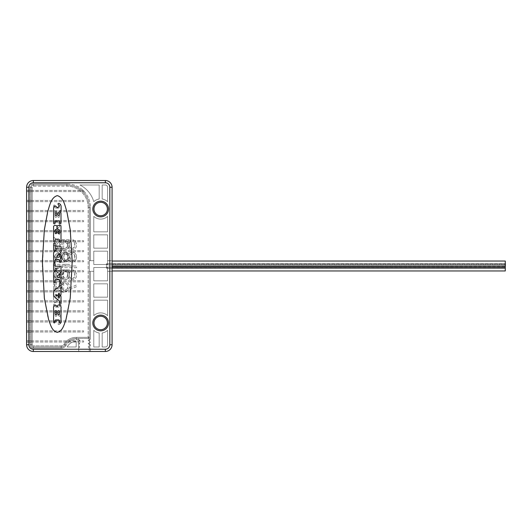 <?xml version="1.0" encoding="UTF-8"?>
<svg xmlns="http://www.w3.org/2000/svg" width="532" height="532" viewBox="0 0 532 532"><rect width="100%" height="100%" fill="white"/><g stroke="black" fill="none" stroke-linecap="round" stroke-linejoin="round"><path stroke-width="0.4" stroke-dasharray="2.66 2" d="M105.349 180.521L33.33 180.521A6.73 6.73 0 0 0 26.6 187.251L26.6 344.749A6.73 6.73 0 0 0 33.33 351.479L89.283 351.479L89.283 347.556L90.407 348.114L89.283 347.556L89.283 351.479L89.283 347.556L88.166 346.99L89.283 346.432L89.283 344.191L90.407 344.749L89.283 344.191L89.283 346.432L88.166 346.99L90.407 348.114L89.283 347.556L89.283 351.479L105.349 351.479A6.73 6.73 0 0 0 112.079 344.749L112.079 271.3L107.59 271.3L107.59 267.503L93.772 267.503L93.772 280.829L107.59 280.829L107.59 267.503L93.772 267.503L93.772 280.829L107.59 280.829L107.59 267.503L93.772 267.503L107.59 267.503L107.59 280.829L107.59 271.3L112.079 271.3L112.079 260.7L112.079 271.3L107.59 271.3L112.079 271.3L112.079 344.749A6.73 6.73 0 0 1 105.349 351.479L33.33 351.479A6.73 6.73 0 0 1 26.6 344.749L26.6 187.251A6.73 6.73 0 0 1 33.33 180.521L105.349 180.521A6.73 6.73 0 0 1 112.079 187.251A6.73 6.73 0 0 0 105.349 180.521L33.33 180.521A6.73 6.73 0 0 0 26.6 187.251L26.6 344.749A6.73 6.73 0 0 0 33.33 351.479L78.696 351.479L78.696 347.556L78.696 351.479L105.349 351.479A6.73 6.73 0 0 0 112.079 344.749L112.079 187.251A6.73 6.73 0 0 0 105.349 180.521L105.349 182.762A4.489 4.489 0 0 1 109.838 187.251L109.838 344.749A4.489 4.489 0 0 1 105.349 349.238L33.33 349.238A4.489 4.489 0 0 1 28.841 344.749L28.841 187.251A4.489 4.489 0 0 1 33.33 182.762L105.349 182.762M26.6 340.766L26.6 342.136L26.6 340.766L31.089 340.766L31.089 342.136L31.089 340.766L31.089 342.136L31.089 340.766L26.6 340.766L26.6 342.136L31.089 342.136L26.6 342.136L26.6 340.766M26.6 330.738L26.6 332.108L26.6 330.738L31.089 330.738L31.089 332.108L31.089 330.738L31.089 332.108L31.089 330.738L26.6 330.738L26.6 332.108L31.089 332.108L26.6 332.108L26.6 330.738M26.6 320.71L26.6 322.079L26.6 320.71L31.089 320.71L31.089 322.079L31.089 320.71L31.089 322.079L31.089 320.71L26.6 320.71L26.6 322.079L31.089 322.079L26.6 322.079L26.6 320.71M26.6 310.681L26.6 312.045L26.6 310.681L31.089 310.681L31.089 312.045L31.089 310.681L31.089 312.045L31.089 310.681L26.6 310.681L26.6 312.045L31.089 312.045L26.6 312.045L26.6 310.681M26.6 300.653L26.6 302.016L26.6 300.653L31.089 300.653L31.089 302.016L31.089 300.653L31.089 302.016L31.089 300.653L26.6 300.653L26.6 302.016L31.089 302.016L26.6 302.016L26.6 300.653M26.6 290.625L26.6 291.988L26.6 290.625L31.089 290.625L31.089 291.988L31.089 290.625L31.089 291.988L31.089 290.625L26.6 290.625L26.6 291.988L31.089 291.988L26.6 291.988L26.6 290.625M26.6 280.597L26.6 281.96L26.6 280.597L31.089 280.597L31.089 281.96L31.089 280.597L31.089 281.96L31.089 280.597L26.6 280.597L26.6 281.96L31.089 281.96L26.6 281.96L26.6 280.597M26.6 270.562L26.6 271.932L26.6 270.562L31.089 270.562L31.089 271.932L31.089 270.562L31.089 271.932L31.089 270.562L26.6 270.562L26.6 271.932L31.089 271.932L26.6 271.932L26.6 270.562M26.6 260.534L26.6 261.904L26.6 260.534L31.089 260.534L31.089 261.904L31.089 260.534L31.089 261.904L31.089 260.534L26.6 260.534L26.6 261.904L31.089 261.904L26.6 261.904L26.6 260.534M26.6 250.506L26.6 251.875L26.6 250.506L31.089 250.506L31.089 251.875L31.089 250.506L31.089 251.875L31.089 250.506L26.6 250.506L26.6 251.875L31.089 251.875L26.6 251.875L26.6 250.506M26.6 240.477L26.6 241.847L26.6 240.477L31.089 240.477L31.089 241.847L31.089 240.477L31.089 241.847L31.089 240.477L26.6 240.477L26.6 241.847L31.089 241.847L26.6 241.847L26.6 240.477M26.6 230.449L26.6 231.819L26.6 230.449L31.089 230.449L31.089 231.819L31.089 230.449L31.089 231.819L31.089 230.449L26.6 230.449L26.6 231.819L31.089 231.819L26.6 231.819L26.6 230.449M26.6 220.421L26.6 221.791L26.6 220.421L31.089 220.421L31.089 221.791L31.089 220.421L31.089 221.791L31.089 220.421L26.6 220.421L26.6 221.791L31.089 221.791L26.6 221.791L26.6 220.421M26.6 210.393L26.6 211.763L26.6 210.393L31.089 210.393L31.089 211.763L31.089 210.393L31.089 211.763L31.089 210.393L26.6 210.393L26.6 211.763L31.089 211.763L26.6 211.763L26.6 210.393M26.6 200.365L26.6 201.734L26.6 200.365L31.089 200.365L31.089 201.734L31.089 200.365L31.089 201.734L31.089 200.365L26.6 200.365L26.6 201.734L31.089 201.734L26.6 201.734L26.6 200.365M26.6 190.336L26.6 191.706L26.6 190.336L31.089 190.336L31.089 191.706L31.089 190.336L31.089 191.706L31.089 190.336L26.6 190.336L26.6 191.706L31.089 191.706L26.6 191.706L26.6 190.336M33.33 185.01L33.33 183.886L66.852 183.886L66.852 185.01L66.852 183.886A23.554 23.554 0 0 1 90.407 207.44L89.283 207.44L89.283 337.348L88.166 337.348L88.166 207.44L89.283 207.44A22.437 22.437 0 0 0 66.852 185.01A22.437 22.437 0 0 1 89.283 207.44A22.437 22.437 0 0 0 66.852 185.01L66.852 186.127A21.313 21.313 0 0 1 88.166 207.44L89.283 207.44A22.437 22.437 0 0 0 66.852 185.01A22.437 22.437 0 0 1 89.283 207.44L90.407 207.44L90.407 260.7L89.283 260.7L89.283 207.44L89.283 260.7L93.772 260.7L89.283 260.7L89.283 262.735L89.283 260.7L93.772 260.7L93.772 251.171L107.59 251.171L93.772 251.171L93.772 264.497L93.772 260.7L93.772 264.497L107.59 264.497L107.59 251.171L107.59 260.7L112.079 260.7L107.59 260.7L107.59 264.497L107.59 251.171L93.772 251.171L93.772 264.497L107.59 264.497L107.59 260.7L112.079 260.7L112.079 187.251L112.079 260.7L107.59 260.7L107.59 251.171L93.772 251.171L93.772 260.7L90.407 260.7L90.407 207.44A23.554 23.554 0 0 0 66.852 183.886L33.33 183.886A3.365 3.365 0 0 0 29.965 187.251L29.965 344.749A3.365 3.365 0 0 0 33.33 348.114L61.18 348.114A5.606 5.606 0 0 0 65.995 345.381A11.89 11.89 0 0 1 76.202 339.589L76.202 338.465A13.014 13.014 0 0 0 65.03 344.809A4.489 4.489 0 0 1 61.18 346.99L33.33 346.99A2.241 2.241 0 0 1 31.089 344.749L31.089 187.251A2.241 2.241 0 0 1 33.33 185.01A2.241 2.241 0 0 0 31.089 187.251A2.241 2.241 0 0 1 33.33 185.01L66.852 185.01A22.437 22.437 0 0 1 89.283 207.44L89.283 271.3L93.772 271.3L89.283 271.3L89.283 269.265L89.283 339.702L89.283 271.3L93.772 271.3L93.772 267.503L93.772 280.829L107.59 280.829L93.772 280.829L93.772 271.3L89.283 271.3L89.283 339.702L88.166 340.261L90.407 341.384L89.283 340.826L89.283 343.067L89.283 340.826L88.166 340.261L90.407 339.143L88.166 340.261L90.407 341.384L89.283 340.826L89.283 343.067L88.166 343.632L89.283 344.191L88.166 343.632L90.407 342.508L89.283 343.067L89.283 340.826L88.166 340.261L90.407 339.143L89.283 339.702L89.283 340.826L89.283 337.348L88.166 338.465L76.202 338.465A13.014 13.014 0 0 0 65.03 344.809A4.489 4.489 0 0 1 61.18 346.99A4.489 4.489 0 0 0 65.03 344.809L65.995 345.381A5.606 5.606 0 0 1 61.18 348.114L61.18 346.99L33.33 346.99A2.241 2.241 0 0 1 31.089 344.749A2.241 2.241 0 0 0 33.33 346.99L33.33 348.114A3.365 3.365 0 0 1 29.965 344.749L31.089 344.749L31.089 187.251L29.965 187.251A3.365 3.365 0 0 1 33.33 183.886L33.33 185.01A2.241 2.241 0 0 0 31.089 187.251L29.965 187.251L29.965 344.749L31.089 344.749L31.089 187.251L31.089 344.749A2.241 2.241 0 0 0 33.33 346.99A2.241 2.241 0 0 1 31.089 344.749L32.206 344.749L32.206 187.251L31.089 187.251L32.206 187.251A1.124 1.124 0 0 1 33.33 186.127L66.852 186.127A21.313 21.313 0 0 1 88.166 207.44L88.166 337.348L76.202 337.348A14.131 14.131 0 0 0 64.066 344.231L65.03 344.809A4.489 4.489 0 0 1 61.18 346.99A4.489 4.489 0 0 0 65.03 344.809L65.995 345.381A11.89 11.89 0 0 1 76.202 339.589L76.202 338.465A13.014 13.014 0 0 0 65.03 344.809A4.489 4.489 0 0 1 61.18 346.99L33.33 346.99L33.33 348.114L61.18 348.114L61.18 346.99L33.33 346.99L33.33 345.873L33.33 346.99A2.241 2.241 0 0 1 31.089 344.749L32.206 344.749A1.124 1.124 0 0 0 33.33 345.873L61.18 345.873A3.365 3.365 0 0 0 64.066 344.231L65.03 344.809A13.014 13.014 0 0 1 76.202 338.465A13.014 13.014 0 0 0 65.03 344.809A13.014 13.014 0 0 1 76.202 338.465L88.166 338.465L88.166 337.348L89.283 337.348A1.124 1.124 0 0 1 88.166 338.465L88.166 337.348L76.202 337.348L76.202 338.465L78.696 338.465L78.696 339.702L78.696 338.465L88.166 338.465L76.202 338.465L76.202 337.348A14.131 14.131 0 0 0 64.066 344.231A3.365 3.365 0 0 1 61.18 345.873L33.33 345.873A1.124 1.124 0 0 1 32.206 344.749L32.206 187.251A1.124 1.124 0 0 1 33.33 186.127L66.852 186.127L66.852 185.01L33.33 185.01L66.852 185.01L33.33 185.01L33.33 186.127L33.33 185.01A2.241 2.241 0 0 0 31.089 187.251M78.696 344.191L78.696 346.432L79.82 346.99L78.696 346.432L78.696 344.191L79.82 343.625L78.696 344.191L78.696 346.432L79.82 346.99L78.696 347.556L79.82 346.99L78.696 346.432L78.696 344.191L79.82 343.625L78.696 343.067L78.696 340.826L78.696 343.067L79.82 343.625L78.696 344.191L78.696 343.067L79.82 343.625L78.696 343.067L78.696 340.826L79.82 340.261L78.696 340.826L78.696 344.191M76.182 346.99L76.182 341.431A10.048 10.048 0 0 0 67.212 346.99L76.182 346.99L76.182 341.431A10.048 10.048 0 0 0 67.212 346.99L76.182 346.99L76.182 341.431A10.048 10.048 0 0 0 67.212 346.99L76.182 346.99L76.182 341.431A10.048 10.048 0 0 0 67.212 346.99L76.182 346.99M107.59 248.165L107.59 234.838L93.772 234.838L93.772 248.165L107.59 248.165L107.59 234.838L93.772 234.838L93.772 248.165L107.59 248.165L107.59 234.838L93.772 234.838L93.772 248.165L107.59 248.165L107.59 234.838L93.772 234.838L93.772 248.165L107.59 248.165M107.59 216.371L107.59 231.832L107.59 216.371A10.095 10.095 0 0 1 93.772 216.371A10.095 10.095 0 0 0 107.59 216.371L107.59 231.832L107.59 216.371A10.095 10.095 0 0 1 93.772 216.371L93.772 231.832L107.59 231.832L93.772 231.832L93.772 216.371A10.095 10.095 0 0 0 107.59 216.371M79.953 185.01L99.178 185.01L79.953 185.01A26.926 26.926 0 0 1 93.772 201.655A26.926 26.926 0 0 0 79.953 185.01L99.178 185.01L79.953 185.01A26.926 26.926 0 0 1 93.772 201.655A10.095 10.095 0 0 1 99.178 199.028L99.178 185.01L99.178 199.028A10.095 10.095 0 0 0 93.772 201.655A26.926 26.926 0 0 0 79.953 185.01M107.59 187.251L107.59 201.655A10.095 10.095 0 0 0 102.184 199.028A10.095 10.095 0 0 1 107.59 201.655L107.59 187.251A2.241 2.241 0 0 0 105.349 185.01L102.184 185.01L102.184 199.028A10.095 10.095 0 0 1 107.59 201.655A10.095 10.095 0 0 0 102.184 199.028L102.184 185.01L102.184 199.028L102.184 185.01L105.349 185.01A2.241 2.241 0 0 1 107.59 187.251L107.59 201.655L107.59 187.251A2.241 2.241 0 0 0 105.349 185.01A2.241 2.241 0 0 1 107.59 187.251M100.681 201.163A7.854 7.854 0 0 1 108.535 209.016A7.854 7.854 0 0 1 100.681 216.863A7.854 7.854 0 0 1 92.827 209.016A7.854 7.854 0 0 1 100.681 201.163A7.854 7.854 0 0 0 92.827 209.016A7.854 7.854 0 0 0 100.681 216.863A7.854 7.854 0 0 0 108.535 209.016A7.854 7.854 0 0 0 100.681 201.163A7.854 7.854 0 0 1 108.535 209.016A7.854 7.854 0 0 1 100.681 216.863A7.854 7.854 0 0 1 92.827 209.016A7.854 7.854 0 0 1 100.681 201.163M90.407 345.873L89.283 346.432L90.407 345.873L89.283 346.432L89.283 344.191L90.407 344.749L89.283 344.191L89.283 346.432L88.166 346.99L90.407 345.873L90.407 344.749L90.407 345.873M107.59 283.835L93.772 283.835L93.772 297.162L107.59 297.162L107.59 283.835L93.772 283.835L93.772 297.162L107.59 297.162L107.59 283.835L93.772 283.835L93.772 297.162L107.59 297.162L107.59 283.835L93.772 283.835L93.772 297.162L107.59 297.162L107.59 283.835M107.59 300.168L93.772 300.168L93.772 315.629A10.095 10.095 0 0 1 107.59 315.629A10.095 10.095 0 0 0 93.772 315.629L93.772 300.168L107.59 300.168L107.59 315.629L107.59 300.168L93.772 300.168L107.59 300.168L107.59 315.629A10.095 10.095 0 0 0 93.772 315.629A10.095 10.095 0 0 1 107.59 315.629L107.59 300.168M93.772 346.99L93.772 330.345A10.095 10.095 0 0 0 99.178 332.972A10.095 10.095 0 0 1 93.772 330.345L93.772 346.99L99.178 346.99L99.178 332.972A10.095 10.095 0 0 1 93.772 330.345A10.095 10.095 0 0 0 99.178 332.972L99.178 346.99L99.178 332.972L99.178 346.99L93.772 346.99L93.772 330.345L93.772 346.99L99.178 346.99L93.772 346.99M102.184 346.99L105.349 346.99A2.241 2.241 0 0 0 107.59 344.749A2.241 2.241 0 0 1 105.349 346.99A2.241 2.241 0 0 0 107.59 344.749L107.59 330.345L107.59 344.749A2.241 2.241 0 0 1 105.349 346.99L102.184 346.99L105.349 346.99L102.184 346.99L102.184 332.972A10.095 10.095 0 0 0 107.59 330.345A10.095 10.095 0 0 1 102.184 332.972L102.184 346.99L102.184 332.972A10.095 10.095 0 0 0 107.59 330.345L107.59 344.749L107.59 330.345A10.095 10.095 0 0 1 102.184 332.972L102.184 346.99M100.681 330.838A7.854 7.854 0 0 1 92.827 322.984A7.854 7.854 0 0 1 100.681 315.137A7.854 7.854 0 0 1 108.535 322.984A7.854 7.854 0 0 1 100.681 330.838A7.854 7.854 0 0 0 108.535 322.984A7.854 7.854 0 0 0 100.681 315.137A7.854 7.854 0 0 0 92.827 322.984A7.854 7.854 0 0 0 100.681 330.838A7.854 7.854 0 0 1 92.827 322.984A7.854 7.854 0 0 1 100.681 315.137A7.854 7.854 0 0 1 108.535 322.984A7.854 7.854 0 0 1 100.681 330.838M70.104 241.721L68.881 243.955L69.187 246.742L70.716 248.138L72.252 248.417L74.088 247.58L75.012 245.631L74.706 242.838L72.864 241.442L72.864 239.766L75.318 241.162L76.541 243.955L76.236 247.021L75.318 248.417L72.558 249.814L69.798 249.255L68.575 248.417L67.345 245.631L67.657 242.559L68.575 241.162L63.667 241.162L63.667 249.255L62.138 249.255L62.138 239.766L70.104 239.766L70.104 241.721L69.187 242.838L68.881 245.631L69.798 247.58L71.64 248.417L73.17 248.138L74.706 246.742L74.706 242.838L72.864 241.442L72.864 239.766L74.088 240.324L75.318 241.162L76.541 243.955L76.236 247.021L75.318 248.417L72.558 249.814L69.798 249.255L68.575 248.417L67.345 245.631L67.657 242.559L68.575 241.162L63.667 241.162L63.667 249.255L62.138 249.255L62.138 239.766L70.104 239.766L70.104 241.721M69.187 254.276L70.41 252.607L71.946 252.048L74.394 252.607L75.318 253.445L76.236 254.835L76.541 257.907L76.236 259.303L74.394 261.538L71.946 262.09L70.41 261.538L69.187 259.862L66.733 261.817L64.286 261.259L63.361 260.421L62.444 259.024L62.138 256.51L62.444 255.114L64.286 252.886L66.733 252.328L69.187 254.276L70.41 252.607L72.864 252.048L74.394 252.607L76.236 254.835L76.541 257.907L75.318 260.7L74.394 261.538L71.946 262.09L70.41 261.538L69.187 259.862L66.733 261.817L64.286 261.259L63.361 260.421L62.138 257.628L62.444 255.114L63.361 253.724L64.286 252.886L66.733 252.328L69.187 254.276M76.541 267.676L62.138 267.676L62.138 266L64.286 264.324L66.733 264.324L64.591 266L76.541 266L76.541 267.676L62.138 267.676L62.138 266L64.286 264.324L66.733 264.324L64.591 266L76.541 266L76.541 267.676M70.104 271.859L68.881 274.093L69.187 276.886L70.716 278.276L72.252 278.555L74.088 277.724L75.012 275.769L74.706 272.976L72.864 271.579L72.864 269.91L75.318 271.3L76.541 274.093L76.236 277.165L75.318 278.555L72.558 279.952L69.798 279.393L68.575 278.555L67.345 275.769L67.657 272.697L68.575 271.3L63.667 271.3L63.667 279.393L62.138 279.393L62.138 269.91L70.104 269.91L70.104 271.859L69.187 272.976L68.881 275.769L69.798 277.724L71.64 278.555L73.17 278.276L74.706 276.886L74.706 272.976L72.864 271.579L72.864 269.91L74.088 270.462L75.318 271.3L76.541 274.093L76.236 277.165L75.318 278.555L72.558 279.952L69.798 279.393L68.575 278.555L67.345 275.769L67.657 272.697L68.575 271.3L63.667 271.3L63.667 279.393L62.138 279.393L62.138 269.91L70.104 269.91L70.104 271.859M63.667 292.234L62.138 292.234L62.138 282.186L63.667 282.186L63.667 290.558L76.541 284.979L76.541 286.648L63.667 292.234L62.138 292.234L62.138 282.186L63.667 282.186L63.667 290.558L76.541 284.979L76.541 286.648L63.667 292.234M75.012 256.51L74.088 254.276L72.864 253.445L70.716 254.276L69.798 256.51L70.716 259.862L71.946 260.7L72.864 260.7L74.088 259.862L75.012 257.628L74.088 254.276L72.864 253.445L70.716 254.276L69.798 257.628L70.716 259.862L71.946 260.7L72.864 260.7L74.088 259.862L75.012 256.51M63.667 257.628L64.897 259.862L66.427 260.421L68.269 258.745L68.269 255.393L66.427 253.724L64.897 254.276L63.98 255.393L63.98 258.745L64.897 259.862L66.427 260.421L68.269 258.745L68.575 257.628L68.269 255.393L67.345 254.276L66.427 253.724L64.897 254.276L63.98 255.393L63.667 257.628M78.696 339.702L79.82 340.261L78.696 339.702L79.82 340.261L78.696 340.826L79.82 340.261L78.696 339.702L78.696 338.465L78.696 339.702M100.681 329.72A6.73 6.73 0 0 1 93.951 322.984A6.73 6.73 0 0 1 100.681 316.254A6.73 6.73 0 0 1 107.411 322.984A6.73 6.73 0 0 1 100.681 329.72A6.73 6.73 0 0 1 93.951 322.984A6.73 6.73 0 0 1 100.681 316.254A6.73 6.73 0 0 1 107.411 322.984A6.73 6.73 0 0 1 100.681 329.72A6.73 6.73 0 0 0 107.411 322.984A6.73 6.73 0 0 0 100.681 316.254A6.73 6.73 0 0 0 93.951 322.984A6.73 6.73 0 0 0 100.681 329.72M100.681 202.28A6.73 6.73 0 0 1 107.411 209.016A6.73 6.73 0 0 1 100.681 215.746A6.73 6.73 0 0 1 93.951 209.016A6.73 6.73 0 0 1 100.681 202.28A6.73 6.73 0 0 1 107.411 209.016A6.73 6.73 0 0 1 100.681 215.746A6.73 6.73 0 0 1 93.951 209.016A6.73 6.73 0 0 1 100.681 202.28A6.73 6.73 0 0 0 93.951 209.016A6.73 6.73 0 0 0 100.681 215.746A6.73 6.73 0 0 0 107.411 209.016A6.73 6.73 0 0 0 100.681 202.28M57.29 332.34C62.922 331.077 64.172 324.214 65.975 319.586L70.231 298.159L72.219 261.352L70.231 229.804L66.833 211.397C64.884 205.798 63.807 197.625 57.29 195.623C50.779 197.625 49.702 205.798 47.747 211.397L44.356 229.804L42.361 261.352L44.356 298.159L48.611 319.586C50.414 324.214 51.664 331.077 57.29 332.34C50.779 330.339 49.702 322.166 47.747 316.567L44.356 298.159L42.361 266.612L44.356 229.804L48.611 208.378C50.414 203.749 51.664 196.887 57.29 195.623C62.922 196.887 64.172 203.749 65.975 208.378L70.231 229.804L72.219 266.612L70.231 298.159L66.833 316.567C64.884 322.166 63.807 330.339 57.29 332.34C50.779 330.339 49.702 322.166 47.747 316.567L44.356 298.159L42.361 266.612L44.356 229.804L48.611 208.378C50.414 203.749 51.664 196.887 57.29 195.623C62.922 196.887 64.172 203.749 65.975 208.378L70.231 229.804L72.219 266.612L70.231 298.159L66.833 316.567C64.884 322.166 63.807 330.339 57.29 332.34M53.586 322.173A0.732 0.732 0 0 0 54.317 322.904A0.732 0.732 0 0 0 55.042 322.173L55.042 320.71A0.785 0.785 0 0 1 55.833 319.925L58.64 319.925A0.785 0.785 0 0 1 59.424 320.71L59.424 322.286A0.785 0.785 0 0 0 60.216 323.07A0.785 0.785 0 0 0 61 322.286L61 308.128C61.665 305.534 57.842 303.253 57.29 306.671L56.957 306.778C56.113 303.612 52.987 305.96 53.586 308.354L53.586 322.173M56.957 207.36C55.461 205.345 54.337 205.645 53.586 208.265L53.586 223.108A0.732 0.732 0 0 0 54.317 223.839A0.732 0.732 0 0 0 55.042 223.108L55.042 221.99A1.117 1.117 0 0 1 56.159 220.873L58.42 220.873A1.117 1.117 0 0 1 59.537 221.99L59.537 223.108A0.732 0.732 0 0 0 60.269 223.839A0.732 0.732 0 0 0 61 223.108L61 213.319A0.732 0.732 0 0 0 60.269 212.587A0.732 0.732 0 0 0 59.537 213.319L59.537 214.589A0.845 0.845 0 0 1 58.693 215.427A0.845 0.845 0 0 1 57.855 214.589L57.855 213.671A1.676 1.676 0 0 1 58.567 212.301L60.395 211.024A1.676 1.676 0 0 0 61.114 209.655L61.114 207.254C61.227 205.266 60.449 203.969 58.786 203.35C56.425 203.936 60.249 205.472 58.64 206.689L57.529 207.806A0.333 0.333 0 0 1 56.957 207.566L56.957 207.36M58.527 297.282L58.527 293.75A0.452 0.452 0 0 1 58.979 293.298A0.452 0.452 0 0 1 59.424 293.75L59.424 294.336A0.785 0.785 0 0 0 60.216 295.12A0.785 0.785 0 0 0 61 294.336L61 283.955A0.785 0.785 0 0 0 60.216 283.164A0.785 0.785 0 0 0 59.424 283.955L59.424 284.8A3.345 3.345 0 0 1 58.048 287.506L54.477 290.106A2.234 2.234 0 0 0 53.586 291.888L53.586 295.167A2.008 2.008 0 0 0 54.284 296.69L58.713 300.407A2.008 2.008 0 0 1 59.424 301.95L59.424 303.413A0.785 0.785 0 0 0 60.216 304.198A0.785 0.785 0 0 0 61 303.413L61 296.696A0.785 0.785 0 0 0 60.216 295.905A0.785 0.785 0 0 0 59.424 296.696L59.424 297.282A0.452 0.452 0 0 1 58.979 297.727A0.452 0.452 0 0 1 58.527 297.282M53.586 281.767A0.672 0.672 0 0 0 54.257 282.445A0.672 0.672 0 0 0 54.936 281.767L54.936 280.71A1.117 1.117 0 0 1 56.046 279.593L58.866 279.593A0.559 0.559 0 0 1 59.424 280.151L59.424 281.661A0.785 0.785 0 0 0 60.216 282.445A0.785 0.785 0 0 0 61 281.661L61 275.33A0.785 0.785 0 0 0 60.216 274.539A0.785 0.785 0 0 0 59.424 275.33L59.424 276.44A0.891 0.891 0 0 1 58.533 277.338L57.523 277.338A0.559 0.559 0 0 1 57.124 276.387L60.369 273.042A2.234 2.234 0 0 0 61 271.486L61 267.343A1.117 1.117 0 0 0 59.883 266.226L56.159 266.226A1.117 1.117 0 0 1 55.042 265.109L55.042 263.978A0.732 0.732 0 0 0 54.317 263.254A0.732 0.732 0 0 0 53.586 263.978L53.586 270.156A0.732 0.732 0 0 0 54.317 270.888A0.732 0.732 0 0 0 55.042 270.156L55.042 269.252A0.891 0.891 0 0 1 55.94 268.361L56.465 268.361A0.559 0.559 0 0 1 56.864 269.305L54.217 272.045A2.234 2.234 0 0 0 53.586 273.594L53.586 281.767M53.586 261.671A0.672 0.672 0 0 0 54.257 262.343A0.672 0.672 0 0 0 54.936 261.671L54.936 260.613A1.117 1.117 0 0 1 56.046 259.496L58.866 259.496A0.559 0.559 0 0 1 59.424 260.055L59.424 261.558A0.785 0.785 0 0 0 60.216 262.343A0.785 0.785 0 0 0 61 261.558L61 255.227A0.785 0.785 0 0 0 60.216 254.442A0.785 0.785 0 0 0 59.424 255.227L59.424 256.344A0.891 0.891 0 0 1 58.533 257.235L57.523 257.235A0.559 0.559 0 0 1 57.124 256.291L60.369 252.939A2.234 2.234 0 0 0 61 251.39L61 247.24A1.117 1.117 0 0 0 59.883 246.13L56.159 246.13A1.117 1.117 0 0 1 55.042 245.013L55.042 243.882A0.732 0.732 0 0 0 54.317 243.151A0.732 0.732 0 0 0 53.586 243.882L53.586 250.06A0.732 0.732 0 0 0 54.317 250.791A0.732 0.732 0 0 0 55.042 250.06L55.042 249.156A0.891 0.891 0 0 1 55.94 248.264L56.465 248.264A0.559 0.559 0 0 1 56.864 249.209L54.217 251.942A2.234 2.234 0 0 0 53.586 253.498L53.586 261.671M53.586 241.368A0.732 0.732 0 0 0 54.317 242.1A0.732 0.732 0 0 0 55.042 241.368L55.042 240.271A1.117 1.117 0 0 1 56.159 239.154L58.42 239.154A1.117 1.117 0 0 1 59.537 240.271L59.537 241.368A0.732 0.732 0 0 0 60.269 242.1A0.732 0.732 0 0 0 61 241.368L61 226.566A1.117 1.117 0 0 0 59.883 225.448L58.294 225.448A1.117 1.117 0 0 0 57.177 226.566L57.177 228.527A0.891 0.891 0 0 0 58.074 229.418L58.533 229.418A0.891 0.891 0 0 1 59.424 230.316L59.424 232.976A0.678 0.678 0 0 1 58.746 233.654A0.678 0.678 0 0 1 58.061 232.976L58.061 231.4A0.771 0.771 0 0 0 57.29 230.629A0.771 0.771 0 0 0 56.518 231.4L56.518 232.976A0.678 0.678 0 0 1 55.84 233.654A0.678 0.678 0 0 1 55.155 232.976L55.155 230.316A0.891 0.891 0 0 1 56.059 229.418A0.891 0.891 0 0 0 56.957 228.527L56.957 226.566A1.117 1.117 0 0 0 55.84 225.448L54.483 225.448L53.586 226.233L53.586 241.368M55.042 313.747L55.042 311.386A0.785 0.785 0 0 1 55.833 310.602A0.785 0.785 0 0 1 56.618 311.386L56.618 313.747A0.785 0.785 0 0 1 55.833 314.532A0.785 0.785 0 0 1 55.042 313.747M57.855 313.747L57.855 311.386A0.785 0.785 0 0 1 58.64 310.602A0.785 0.785 0 0 1 59.424 311.386L59.424 313.747A0.785 0.785 0 0 1 58.64 314.532A0.785 0.785 0 0 1 57.855 313.747M55.155 214.662A0.785 0.785 0 0 0 55.946 215.453A0.785 0.785 0 0 0 56.731 214.662L56.731 212.421A0.785 0.785 0 0 0 55.946 211.63A0.785 0.785 0 0 0 55.155 212.421L55.155 214.662M56.246 295.047A0.392 0.392 0 0 0 56.292 295.719L57.29 295.772L57.29 294.868L56.246 295.047M106.493 265.428L106.493 263.706L106.493 265.428M505.287 267.137L106.493 267.137L505.4 267.137L106.493 267.137L106.493 266L106.493 267.137L106.493 266.572L106.493 267.137L505.4 267.137L505.4 263.706L505.4 267.137L505.287 263.706L505.287 265.222L112.079 265.222L505.287 265.222L505.287 268.327L112.079 268.288L112.079 267.862L505.287 267.862L505.287 268.327L112.079 268.288L505.4 268.288L505.4 267.15L505.4 268.288L505.4 267.15L505.4 268.288L505.4 267.15L505.4 268.288L505.4 267.15L106.493 267.15L106.493 268.288L106.493 267.15L106.493 268.288L106.493 267.15L106.493 268.288L106.493 267.15L106.493 268.288L106.493 267.15L505.287 267.15M106.493 267.762L106.493 267.19L106.493 267.762M505.287 268.327L106.493 268.327L505.4 268.327L505.4 267.19L505.4 268.327L505.4 267.762L505.4 268.288L106.493 268.288L505.287 268.288L106.493 268.288L112.079 268.327L112.079 267.902L505.287 267.902L112.079 267.902L112.079 266.858L112.079 268.327L112.079 263.746L505.287 264.025L112.079 264.025L112.079 266.313L112.079 263.706L505.287 263.706L106.493 263.706L112.079 263.719L106.493 263.719L106.493 264.291L106.493 263.719L112.079 263.706L112.079 265.076L505.287 265.076L112.079 265.076L112.079 266.572L505.287 266.313L505.287 264.012L112.079 264.012L505.287 263.706L112.079 263.706L505.287 263.746L505.287 266.572L112.079 266.286L112.079 266.858L505.287 266.858L505.287 263.746L112.079 263.746L505.4 263.719M112.079 270.961L505.287 270.961L505.287 261.039L505.287 270.961L505.287 261.039L112.079 261.039L112.079 270.961L112.079 261.039M505.287 268.288L112.079 268.288L505.287 268.281L505.287 266.858L112.079 266.572L505.287 266.825L505.4 268.288L106.493 268.288L505.4 268.288M505.287 266.825L505.287 267.862L112.079 267.862L112.079 266.825L505.287 266.825M93.772 264.497L107.59 264.497L93.772 264.497M78.696 347.556L78.696 351.479L78.696 347.556L79.82 346.99L78.696 347.556L78.696 346.432L78.696 347.556M93.772 231.832L93.772 216.371L93.772 231.832L107.59 231.832L93.772 231.832M99.178 199.028A10.095 10.095 0 0 0 93.772 201.655A10.095 10.095 0 0 1 99.178 199.028L99.178 185.01L99.178 199.028M105.349 185.01L102.184 185.01L105.349 185.01M90.407 342.508L88.166 343.632L89.283 344.191L88.166 343.632L90.407 342.508L90.407 341.384L90.407 342.508M62.902 289.754L61.679 287.573L61.985 284.839L63.514 283.476L65.05 283.204L66.886 284.022L67.81 285.937L67.504 288.663L65.662 290.033L65.662 291.669L68.116 290.306L69.34 287.573L69.034 284.567L68.116 283.204L65.356 281.84L62.596 282.386L61.373 283.204L60.149 285.937L60.455 288.936L61.373 290.306L56.465 290.306L56.465 282.386L54.936 282.386L54.936 291.669L62.902 291.669L62.902 289.754L61.985 288.663L61.679 285.937L62.596 284.022L64.439 283.204L65.968 283.476L67.504 284.839L67.504 288.663L65.662 290.033L65.662 291.669L66.886 291.124L68.116 290.306L69.34 287.573L69.034 284.567L68.116 283.204L65.356 281.84L62.596 282.386L61.373 283.204L60.149 285.937L60.455 288.936L61.373 290.306L56.465 290.306L56.465 282.386L54.936 282.386L54.936 291.669L62.902 291.669L62.902 289.754M61.985 277.471L63.208 279.107L64.744 279.652L67.192 279.107L68.116 278.289L69.034 276.926L69.34 273.92L69.034 272.557L67.192 270.369L64.744 269.824L63.208 270.369L61.985 272.005L59.531 270.096L57.084 270.642L56.159 271.46L55.242 272.83L54.936 275.283L55.242 276.647L57.084 278.835L59.531 279.38L61.985 277.471L63.208 279.107L65.662 279.652L67.192 279.107L69.034 276.926L69.34 273.92L68.116 271.187L67.192 270.369L64.744 269.824L63.208 270.369L61.985 272.005L59.531 270.096L57.084 270.642L56.159 271.46L54.936 274.193L55.242 276.647L56.159 278.017L57.084 278.835L59.531 279.38L61.985 277.471M69.34 264.364L54.936 264.364L54.936 266L57.084 267.636L59.531 267.636L57.389 266L69.34 266L69.34 264.364L54.936 264.364L54.936 266L57.084 267.636L59.531 267.636L57.389 266L69.34 266L69.34 264.364M62.291 252.893L60.455 255.074L60.149 256.444L60.455 259.17L61.679 260.813L58.307 260.268L56.778 258.898L56.465 256.444L57.389 254.801L58.307 254.256L58.307 252.893L56.159 253.983L55.242 255.353L54.936 257.807L56.159 260.54L58.919 261.904L61.067 262.176L65.356 261.904L68.116 260.54L69.34 257.807L69.034 255.074L68.116 253.711L65.356 252.348L62.291 252.893L60.455 255.074L60.149 257.807L60.455 259.17L61.679 260.813L59.225 260.54L57.389 259.722L56.465 258.08L56.465 256.444L57.389 254.801L58.307 254.256L58.307 252.893L56.159 253.983L54.936 256.717L55.242 259.17L56.159 260.54L58.919 261.904L61.067 262.176L65.356 261.904L68.116 260.54L69.34 257.807L69.034 255.074L68.116 253.711L65.356 252.348L62.291 252.893M60.761 250.16L65.05 249.887L68.116 248.251L69.034 246.888L69.34 245.245L69.034 243.609L67.192 241.422L63.514 240.331L60.761 240.331L58.307 240.876L56.159 242.246L55.242 243.609L55.242 246.888L57.084 249.069L60.761 250.16L63.514 250.16L67.192 249.069L69.034 246.888L69.034 243.609L67.192 241.422L65.05 240.604L60.761 240.331L57.084 241.422L55.242 243.609L55.242 246.888L57.084 249.069L60.761 250.16M67.81 275.283L66.886 277.471L65.662 278.289L63.514 277.471L62.596 275.283L63.514 272.005L65.662 271.187L66.886 272.005L67.81 274.193L66.886 277.471L65.662 278.289L63.514 277.471L62.596 274.193L63.514 272.005L64.744 271.187L66.886 272.005L67.81 275.283M56.465 274.193L57.695 272.005L59.225 271.46L61.067 273.102L61.067 276.374L59.225 278.017L57.695 277.471L56.778 276.374L56.778 273.102L57.695 272.005L59.225 271.46L61.067 273.102L61.373 274.193L61.067 276.374L60.149 277.471L59.225 278.017L57.695 277.471L56.778 276.374L56.465 274.193M63.208 253.983L65.968 253.983L67.504 255.353L67.81 258.08L66.886 259.722L65.968 260.268L64.133 260.54L62.596 259.722L61.679 258.08L61.679 256.171L62.596 254.529L64.133 253.711L65.968 253.983L67.504 255.353L67.81 258.08L66.886 259.722L65.05 260.54L63.208 260.268L61.679 258.08L61.679 256.171L63.208 253.983M61.067 248.796L59.225 248.524L56.778 246.615L56.465 245.245L57.389 243.064L59.225 241.967L61.067 241.694L65.05 241.967L66.886 243.064L67.81 245.245L67.504 246.615L65.05 248.524L63.208 248.796L59.225 248.524L57.389 247.433L56.465 245.245L57.389 243.064L59.225 241.967L63.208 241.694L65.05 241.967L67.504 243.882L67.81 245.245L66.886 247.433L65.05 248.524L61.067 248.796M89.283 347.556L88.166 346.99L89.283 347.556L89.283 346.432L89.283 347.556M89.283 337.348L88.166 338.465A1.124 1.124 0 0 0 89.283 337.348M61 219.836C61.665 222.429 57.842 224.71 57.29 221.292L56.957 221.179C56.113 224.351 52.987 222.004 53.586 219.61L53.586 205.791A0.732 0.732 0 0 1 54.317 205.059A0.732 0.732 0 0 1 55.042 205.791L55.042 207.254A0.785 0.785 0 0 0 55.833 208.039A0.785 0.785 0 0 1 55.042 207.254L55.042 205.791A0.732 0.732 0 0 0 54.317 205.059A0.732 0.732 0 0 0 53.586 205.791L53.586 219.61C52.987 222.004 56.113 224.351 56.957 221.179L57.29 221.292C57.842 224.71 61.665 222.429 61 219.836L61 205.678L61 219.836M55.833 208.039L58.64 208.039A0.785 0.785 0 0 0 59.424 207.254A0.785 0.785 0 0 1 58.64 208.039L55.833 208.039M59.424 207.254L59.424 205.678A0.785 0.785 0 0 1 60.216 204.893A0.785 0.785 0 0 1 61 205.678A0.785 0.785 0 0 0 60.216 204.893A0.785 0.785 0 0 0 59.424 205.678L59.424 207.254M56.957 320.597C55.461 322.611 54.337 322.312 53.586 319.699L53.586 304.856A0.732 0.732 0 0 1 54.317 304.124A0.732 0.732 0 0 1 55.042 304.856L55.042 305.973A1.117 1.117 0 0 0 56.159 307.084A1.117 1.117 0 0 1 55.042 305.973L55.042 304.856A0.732 0.732 0 0 0 54.317 304.124A0.732 0.732 0 0 0 53.586 304.856L53.586 319.699C54.337 322.312 55.461 322.611 56.957 320.597L56.957 320.397A0.333 0.333 0 0 1 57.529 320.158A0.333 0.333 0 0 0 56.957 320.397L56.957 320.597M56.159 307.084L58.42 307.084A1.117 1.117 0 0 0 59.537 305.973A1.117 1.117 0 0 1 58.42 307.084L56.159 307.084M59.537 305.973L59.537 304.856A0.732 0.732 0 0 1 60.269 304.124A0.732 0.732 0 0 1 61 304.856L61 314.645A0.732 0.732 0 0 1 60.269 315.376A0.732 0.732 0 0 1 59.537 314.645L59.537 313.375A0.845 0.845 0 0 0 58.693 312.537A0.845 0.845 0 0 0 57.855 313.375A0.845 0.845 0 0 1 58.693 312.537A0.845 0.845 0 0 1 59.537 313.375L59.537 314.645A0.732 0.732 0 0 0 60.269 315.376A0.732 0.732 0 0 0 61 314.645L61 304.856A0.732 0.732 0 0 0 60.269 304.124A0.732 0.732 0 0 0 59.537 304.856L59.537 305.973M57.855 313.375L57.855 314.286A1.676 1.676 0 0 0 58.567 315.662A1.676 1.676 0 0 1 57.855 314.286L57.855 313.375M58.567 315.662L60.395 316.939A1.676 1.676 0 0 1 61.114 318.309L61.114 320.71C61.227 322.691 60.449 323.995 58.786 324.613C56.425 324.028 60.249 322.492 58.64 321.275L57.529 320.158L58.64 321.275C60.249 322.492 56.425 324.028 58.786 324.613C60.449 323.995 61.227 322.691 61.114 320.71L61.114 318.309A1.676 1.676 0 0 0 60.395 316.939L58.567 315.662M59.424 233.628A0.785 0.785 0 0 1 60.216 232.843A0.785 0.785 0 0 1 61 233.628L61 244.095A0.791 0.791 0 0 1 60.169 244.8A0.791 0.791 0 0 1 59.424 244.008L59.424 243.164A3.345 3.345 0 0 0 58.048 240.457A3.345 3.345 0 0 1 59.424 243.164L59.424 244.008A0.791 0.791 0 0 0 60.169 244.8A0.791 0.791 0 0 0 61 244.095L61 233.628A0.785 0.785 0 0 0 60.216 232.843A0.785 0.785 0 0 0 59.424 233.628L59.424 234.213A0.452 0.452 0 0 1 58.979 234.659A0.452 0.452 0 0 1 58.527 234.213A0.452 0.452 0 0 0 58.979 234.659A0.452 0.452 0 0 0 59.424 234.213L59.424 233.628M58.048 240.457L54.477 237.857A2.234 2.234 0 0 1 53.586 236.075L53.586 232.79A2.008 2.008 0 0 1 54.284 231.267L58.713 227.55A2.008 2.008 0 0 0 59.424 226.014A2.008 2.008 0 0 1 58.713 227.55L54.284 231.267A2.008 2.008 0 0 0 53.586 232.79L53.586 236.075A2.234 2.234 0 0 0 54.477 237.857L58.048 240.457M59.424 226.014L59.424 224.551A0.785 0.785 0 0 1 60.216 223.766A0.785 0.785 0 0 1 61 224.551L61 231.267A0.785 0.785 0 0 1 60.216 232.052A0.785 0.785 0 0 1 59.424 231.267L59.424 230.682A0.452 0.452 0 0 0 58.979 230.236A0.452 0.452 0 0 0 58.527 230.682A0.452 0.452 0 0 1 58.979 230.236A0.452 0.452 0 0 1 59.424 230.682L59.424 231.267A0.785 0.785 0 0 0 60.216 232.052A0.785 0.785 0 0 0 61 231.267L61 224.551A0.785 0.785 0 0 0 60.216 223.766A0.785 0.785 0 0 0 59.424 224.551L59.424 226.014M58.527 230.682L58.527 234.213L58.527 230.682M61 260.62A1.117 1.117 0 0 1 59.883 261.737L56.159 261.737A1.117 1.117 0 0 0 55.042 262.848A1.117 1.117 0 0 1 56.159 261.737L59.883 261.737A1.117 1.117 0 0 0 61 260.62L61 256.471L61 260.62M55.042 262.848L55.042 263.978A0.732 0.732 0 0 1 54.317 264.71A0.732 0.732 0 0 1 53.586 263.978L53.586 257.801A0.732 0.732 0 0 1 54.317 257.069A0.732 0.732 0 0 1 55.042 257.801L55.042 258.705A0.891 0.891 0 0 0 55.94 259.603A0.891 0.891 0 0 1 55.042 258.705L55.042 257.801A0.732 0.732 0 0 0 54.317 257.069A0.732 0.732 0 0 0 53.586 257.801L53.586 263.978A0.732 0.732 0 0 0 54.317 264.71A0.732 0.732 0 0 0 55.042 263.978L55.042 262.848M55.94 259.603L56.465 259.603A0.559 0.559 0 0 0 56.864 258.652A0.559 0.559 0 0 1 56.465 259.603L55.94 259.603M56.864 258.652L54.217 255.919A2.234 2.234 0 0 1 53.586 254.363L53.586 246.19A0.672 0.672 0 0 1 54.257 245.518A0.672 0.672 0 0 1 54.936 246.19L54.936 247.254A1.117 1.117 0 0 0 56.046 248.364A1.117 1.117 0 0 1 54.936 247.254L54.936 246.19A0.672 0.672 0 0 0 54.257 245.518A0.672 0.672 0 0 0 53.586 246.19L53.586 254.363A2.234 2.234 0 0 0 54.217 255.919L56.864 258.652M56.046 248.364L58.866 248.364A0.559 0.559 0 0 0 59.424 247.806A0.559 0.559 0 0 1 58.866 248.364L56.046 248.364M59.424 247.806L59.424 246.303A0.785 0.785 0 0 1 60.216 245.518A0.785 0.785 0 0 1 61 246.303L61 252.633A0.785 0.785 0 0 1 60.216 253.418A0.785 0.785 0 0 1 59.424 252.633L59.424 251.516A0.891 0.891 0 0 0 58.533 250.625A0.891 0.891 0 0 1 59.424 251.516L59.424 252.633A0.785 0.785 0 0 0 60.216 253.418A0.785 0.785 0 0 0 61 252.633L61 246.303A0.785 0.785 0 0 0 60.216 245.518A0.785 0.785 0 0 0 59.424 246.303L59.424 247.806M58.533 250.625L57.523 250.625A0.559 0.559 0 0 0 57.124 251.57A0.559 0.559 0 0 1 57.523 250.625L58.533 250.625M57.124 251.57L60.369 254.921A2.234 2.234 0 0 1 61 256.471A2.234 2.234 0 0 0 60.369 254.921L57.124 251.57M61 280.716A1.117 1.117 0 0 1 59.883 281.834L56.159 281.834A1.117 1.117 0 0 0 55.042 282.951A1.117 1.117 0 0 1 56.159 281.834L59.883 281.834A1.117 1.117 0 0 0 61 280.716L61 276.574L61 280.716M55.042 282.951L55.042 284.081A0.732 0.732 0 0 1 54.317 284.813A0.732 0.732 0 0 1 53.586 284.081L53.586 277.904A0.732 0.732 0 0 1 54.317 277.172A0.732 0.732 0 0 1 55.042 277.904L55.042 278.808A0.891 0.891 0 0 0 55.94 279.699A0.891 0.891 0 0 1 55.042 278.808L55.042 277.904A0.732 0.732 0 0 0 54.317 277.172A0.732 0.732 0 0 0 53.586 277.904L53.586 284.081A0.732 0.732 0 0 0 54.317 284.813A0.732 0.732 0 0 0 55.042 284.081L55.042 282.951M55.94 279.699L56.465 279.699A0.559 0.559 0 0 0 56.864 278.755A0.559 0.559 0 0 1 56.465 279.699L55.94 279.699M56.864 278.755L54.217 276.022A2.234 2.234 0 0 1 53.586 274.465L53.586 266.293A0.672 0.672 0 0 1 54.257 265.614A0.672 0.672 0 0 1 54.936 266.293L54.936 267.35A1.117 1.117 0 0 0 56.046 268.467A1.117 1.117 0 0 1 54.936 267.35L54.936 266.293A0.672 0.672 0 0 0 54.257 265.614A0.672 0.672 0 0 0 53.586 266.293L53.586 274.465A2.234 2.234 0 0 0 54.217 276.022L56.864 278.755M56.046 268.467L58.866 268.467A0.559 0.559 0 0 0 59.424 267.909A0.559 0.559 0 0 1 58.866 268.467L56.046 268.467M59.424 267.909L59.424 266.406A0.785 0.785 0 0 1 60.216 265.614A0.785 0.785 0 0 1 61 266.406L61 272.736A0.785 0.785 0 0 1 60.216 273.521A0.785 0.785 0 0 1 59.424 272.736L59.424 271.619A0.891 0.891 0 0 0 58.533 270.728A0.891 0.891 0 0 1 59.424 271.619L59.424 272.736A0.785 0.785 0 0 0 60.216 273.521A0.785 0.785 0 0 0 61 272.736L61 266.406A0.785 0.785 0 0 0 60.216 265.614A0.785 0.785 0 0 0 59.424 266.406L59.424 267.909M58.533 270.728L57.523 270.728A0.559 0.559 0 0 0 57.124 271.672A0.559 0.559 0 0 1 57.523 270.728L58.533 270.728M57.124 271.672L60.369 275.017A2.234 2.234 0 0 1 61 276.574A2.234 2.234 0 0 0 60.369 275.017L57.124 271.672M61 301.398A1.117 1.117 0 0 1 59.883 302.515L58.294 302.515A1.117 1.117 0 0 1 57.177 301.398L57.177 299.43A0.891 0.891 0 0 1 58.074 298.538L58.533 298.538A0.891 0.891 0 0 0 59.424 297.647A0.891 0.891 0 0 1 58.533 298.538L58.074 298.538A0.891 0.891 0 0 0 57.177 299.43L57.177 301.398A1.117 1.117 0 0 0 58.294 302.515L59.883 302.515A1.117 1.117 0 0 0 61 301.398L61 286.595L61 301.398M59.424 297.647L59.424 294.987A0.678 0.678 0 0 0 58.746 294.302A0.678 0.678 0 0 0 58.061 294.987A0.678 0.678 0 0 1 58.746 294.302A0.678 0.678 0 0 1 59.424 294.987L59.424 297.647M58.061 294.987L58.061 296.557A0.771 0.771 0 0 1 57.29 297.328A0.771 0.771 0 0 1 56.518 296.557L56.518 294.987A0.678 0.678 0 0 0 55.84 294.302A0.678 0.678 0 0 0 55.155 294.987A0.678 0.678 0 0 1 55.84 294.302A0.678 0.678 0 0 1 56.518 294.987L56.518 296.557A0.771 0.771 0 0 0 57.29 297.328A0.771 0.771 0 0 0 58.061 296.557L58.061 294.987M55.155 294.987L55.155 297.647A0.891 0.891 0 0 0 56.059 298.538A0.891 0.891 0 0 1 55.155 297.647L55.155 294.987M56.059 298.538A0.891 0.891 0 0 1 56.957 299.43L56.957 301.398A1.117 1.117 0 0 1 55.84 302.515L54.483 302.515L53.586 301.724L53.586 286.595L53.586 301.724L54.483 302.515L55.84 302.515A1.117 1.117 0 0 0 56.957 301.398L56.957 299.43A0.891 0.891 0 0 0 56.059 298.538M53.586 286.595A0.732 0.732 0 0 1 54.317 285.864A0.732 0.732 0 0 1 55.042 286.595L55.042 287.692A1.117 1.117 0 0 0 56.159 288.81A1.117 1.117 0 0 1 55.042 287.692L55.042 286.595A0.732 0.732 0 0 0 54.317 285.864A0.732 0.732 0 0 0 53.586 286.595M56.159 288.81L58.42 288.81A1.117 1.117 0 0 0 59.537 287.692A1.117 1.117 0 0 1 58.42 288.81L56.159 288.81M59.537 287.692L59.537 286.595A0.732 0.732 0 0 1 60.269 285.864A0.732 0.732 0 0 1 61 286.595A0.732 0.732 0 0 0 60.269 285.864A0.732 0.732 0 0 0 59.537 286.595L59.537 287.692M57.855 214.216A0.785 0.785 0 0 1 58.64 213.432A0.785 0.785 0 0 1 59.424 214.216A0.785 0.785 0 0 0 58.64 213.432A0.785 0.785 0 0 0 57.855 214.216L57.855 216.577A0.785 0.785 0 0 0 58.64 217.362A0.785 0.785 0 0 0 59.424 216.577A0.785 0.785 0 0 1 58.64 217.362A0.785 0.785 0 0 1 57.855 216.577L57.855 214.216M59.424 216.577L59.424 214.216L59.424 216.577M55.042 214.216L55.042 216.577A0.785 0.785 0 0 0 55.833 217.362A0.785 0.785 0 0 0 56.618 216.577A0.785 0.785 0 0 1 55.833 217.362A0.785 0.785 0 0 1 55.042 216.577L55.042 214.216A0.785 0.785 0 0 1 55.833 213.432A0.785 0.785 0 0 1 56.618 214.216A0.785 0.785 0 0 0 55.833 213.432A0.785 0.785 0 0 0 55.042 214.216M56.618 216.577L56.618 214.216L56.618 216.577M55.155 313.295A0.785 0.785 0 0 1 55.946 312.51A0.785 0.785 0 0 1 56.731 313.295A0.785 0.785 0 0 0 55.946 312.51A0.785 0.785 0 0 0 55.155 313.295L55.155 315.543A0.785 0.785 0 0 0 55.946 316.327A0.785 0.785 0 0 0 56.731 315.543A0.785 0.785 0 0 1 55.946 316.327A0.785 0.785 0 0 1 55.155 315.543L55.155 313.295M56.731 315.543L56.731 313.295L56.731 315.543M56.891 231.939L56.292 232.245A0.392 0.392 0 0 0 56.246 232.916A0.392 0.392 0 0 1 56.292 232.245L57.29 232.191L56.891 231.939M56.246 232.916L57.29 233.089L56.246 232.916M57.29 233.089L57.29 232.191L57.29 233.089M505.4 267.762L505.4 267.19L505.4 267.762M112.079 263.746L505.287 263.746L112.079 263.746M112.079 266.313L505.287 266.313L112.079 266.286M505.4 265.428L505.4 264.863L505.4 265.428M106.493 266.572L106.493 266L106.493 266.572M505.4 266.572L505.4 266L505.4 266.572M26.6 341.451L26.6 342.023L26.6 341.451M83.584 341.451L83.584 342.023L83.584 341.451M26.6 331.423L26.6 330.851L26.6 331.423M83.584 331.423L83.584 330.851L83.584 331.423M26.6 321.395L26.6 320.823L26.6 321.395M83.584 321.395L83.584 320.823L83.584 321.395M26.6 311.366L26.6 310.794L26.6 311.366M83.584 311.366L83.584 310.794L83.584 311.366M26.6 301.338L26.6 300.766L26.6 301.338M83.584 301.338L83.584 300.766L83.584 301.338M26.6 291.303L26.6 291.875L26.6 291.303M83.584 291.303L83.584 291.875L83.584 291.303M26.6 281.275L26.6 281.847L26.6 281.275M83.584 281.275L83.584 281.847L83.584 281.275M26.6 271.247L26.6 271.819L26.6 271.247M83.584 271.247L83.584 271.819L83.584 271.247M26.6 261.219L26.6 261.791L26.6 261.219M83.584 261.219L83.584 261.791L83.584 261.219M26.6 251.19L26.6 250.619L26.6 251.19M83.584 251.19L83.584 250.619L83.584 251.19M26.6 241.162L26.6 241.734L26.6 241.162M83.584 241.162L83.584 241.734L83.584 241.162M26.6 231.134L26.6 231.706L26.6 231.134M83.584 231.134L83.584 231.706L83.584 231.134M26.6 221.106L26.6 221.678L26.6 221.106M83.584 221.106L83.584 221.678L83.584 221.106M26.6 211.078L26.6 210.506L26.6 211.078M83.584 211.078L83.584 210.506L83.584 211.078M26.6 201.049L26.6 200.478L26.6 201.049M83.584 201.049L83.584 200.478L83.584 201.049M26.6 191.021L26.6 190.449L26.6 191.021M83.584 191.021L83.584 190.449L83.584 191.021M78.696 339.589L76.202 339.589L78.696 339.589M90.407 339.143L90.407 271.3L90.407 339.143M89.283 343.067L89.283 344.191L89.283 343.067M90.407 351.479L90.407 348.114L90.407 351.479M61.18 346.99L61.18 345.873L61.18 346.99M112.079 265.169L505.287 265.169L112.079 265.169M28.841 187.251L26.6 187.251M33.33 182.762L33.33 180.521M109.838 187.251L112.079 187.251M109.838 344.749L112.079 344.749M105.349 349.238L105.349 351.479M33.33 349.238L33.33 351.479M28.841 344.749L26.6 344.749M106.493 264.85L505.4 264.85L106.493 264.85M106.493 267.19L505.4 267.19L106.493 267.19M106.493 267.137L505.4 267.137L106.493 267.137M106.493 267.15L505.4 267.15L106.493 267.15M26.6 342.023L83.584 342.023L26.6 342.023M26.6 340.879L83.584 340.879L26.6 340.879M26.6 331.988L83.584 331.988L26.6 331.988M26.6 330.851L83.584 330.851L26.6 330.851M26.6 321.96L83.584 321.96L26.6 321.96M26.6 320.823L83.584 320.823L26.6 320.823M26.6 311.932L83.584 311.932L26.6 311.932M26.6 310.794L83.584 310.794L26.6 310.794M26.6 301.903L83.584 301.903L26.6 301.903M26.6 300.766L83.584 300.766L26.6 300.766M26.6 291.875L83.584 291.875L26.6 291.875M26.6 290.738L83.584 290.738L26.6 290.738M26.6 281.847L83.584 281.847L26.6 281.847M26.6 280.71L83.584 280.71L26.6 280.71M26.6 271.819L83.584 271.819L26.6 271.819M26.6 270.682L83.584 270.682L26.6 270.682M26.6 261.791L83.584 261.791L26.6 261.791M26.6 260.653L83.584 260.653L26.6 260.653M26.6 251.762L83.584 251.762L26.6 251.762M26.6 250.619L83.584 250.619L26.6 250.619M26.6 241.734L83.584 241.734L26.6 241.734M26.6 240.59L83.584 240.59L26.6 240.59M26.6 231.706L83.584 231.706L26.6 231.706M26.6 230.562L83.584 230.562L26.6 230.562M26.6 221.678L83.584 221.678L26.6 221.678M26.6 220.534L83.584 220.534L26.6 220.534M26.6 211.65L83.584 211.65L26.6 211.65M26.6 210.506L83.584 210.506L26.6 210.506M26.6 201.615L83.584 201.615L26.6 201.615M26.6 200.478L83.584 200.478L26.6 200.478M26.6 191.587L83.584 191.587L26.6 191.587M26.6 190.449L83.584 190.449L26.6 190.449"/><path stroke-width="0.8" d="M100.681 330.838A7.854 7.854 0 0 0 108.535 322.984A7.854 7.854 0 0 0 100.681 315.137A7.854 7.854 0 0 0 92.827 322.984A7.854 7.854 0 0 0 100.681 330.838M100.681 216.863A7.854 7.854 0 0 0 108.535 209.016A7.854 7.854 0 0 0 100.681 201.163A7.854 7.854 0 0 0 92.827 209.016A7.854 7.854 0 0 0 100.681 216.863M57.29 332.34C62.922 331.077 64.172 324.214 65.975 319.586L70.231 298.159L72.219 261.352L70.231 229.804L66.833 211.397C64.884 205.798 63.807 197.625 57.29 195.623C50.779 197.625 49.702 205.798 47.747 211.397L44.356 229.804L42.361 261.352L44.356 298.159L48.611 319.586C50.414 324.214 51.664 331.077 57.29 332.34M26.6 187.251A6.73 6.73 0 0 1 33.33 180.521L105.349 180.521A6.73 6.73 0 0 1 112.079 187.251L112.079 344.749A6.73 6.73 0 0 1 105.349 351.479L33.33 351.479A6.73 6.73 0 0 1 26.6 344.749L26.6 187.251L28.841 187.251A4.489 4.489 0 0 1 33.33 182.762L105.349 182.762A4.489 4.489 0 0 1 109.838 187.251L109.838 344.749A4.489 4.489 0 0 1 105.349 349.238L33.33 349.238A4.489 4.489 0 0 1 28.841 344.749L28.841 187.251M100.681 329.72A6.73 6.73 0 0 0 107.411 322.984A6.73 6.73 0 0 0 100.681 316.254A6.73 6.73 0 0 0 93.951 322.984A6.73 6.73 0 0 0 100.681 329.72M100.681 202.28A6.73 6.73 0 0 0 93.951 209.016A6.73 6.73 0 0 0 100.681 215.746A6.73 6.73 0 0 0 107.411 209.016A6.73 6.73 0 0 0 100.681 202.28M53.586 322.173A0.732 0.732 0 0 0 54.317 322.904A0.732 0.732 0 0 0 55.042 322.173L55.042 320.71A0.785 0.785 0 0 1 55.833 319.925L58.64 319.925A0.785 0.785 0 0 1 59.424 320.71L59.424 322.286A0.785 0.785 0 0 0 60.216 323.07A0.785 0.785 0 0 0 61 322.286L61 308.128C61.665 305.534 57.842 303.253 57.29 306.671L56.957 306.778C56.113 303.612 52.987 305.96 53.586 308.354L53.586 322.173M55.042 313.747L55.042 311.386A0.785 0.785 0 0 1 55.833 310.602A0.785 0.785 0 0 1 56.618 311.386L56.618 313.747A0.785 0.785 0 0 1 55.833 314.532A0.785 0.785 0 0 1 55.042 313.747M57.855 313.747L57.855 311.386A0.785 0.785 0 0 1 58.64 310.602A0.785 0.785 0 0 1 59.424 311.386L59.424 313.747A0.785 0.785 0 0 1 58.64 314.532A0.785 0.785 0 0 1 57.855 313.747M56.957 207.36C55.461 205.345 54.337 205.645 53.586 208.265L53.586 223.108A0.732 0.732 0 0 0 54.317 223.839A0.732 0.732 0 0 0 55.042 223.108L55.042 221.99A1.117 1.117 0 0 1 56.159 220.873L58.42 220.873A1.117 1.117 0 0 1 59.537 221.99L59.537 223.108A0.732 0.732 0 0 0 60.269 223.839A0.732 0.732 0 0 0 61 223.108L61 213.319A0.732 0.732 0 0 0 60.269 212.587A0.732 0.732 0 0 0 59.537 213.319L59.537 214.589A0.845 0.845 0 0 1 58.693 215.427A0.845 0.845 0 0 1 57.855 214.589L57.855 213.671A1.676 1.676 0 0 1 58.567 212.301L60.395 211.024A1.676 1.676 0 0 0 61.114 209.655L61.114 207.254C61.227 205.266 60.449 203.969 58.786 203.35C56.425 203.936 60.249 205.472 58.64 206.689L57.529 207.806A0.333 0.333 0 0 1 56.957 207.566L56.957 207.36M56.731 214.662A0.785 0.785 0 0 1 55.946 215.453A0.785 0.785 0 0 1 55.155 214.662L55.155 212.421A0.785 0.785 0 0 1 55.946 211.63A0.785 0.785 0 0 1 56.731 212.421L56.731 214.662M58.527 297.282L58.527 293.75A0.452 0.452 0 0 1 58.979 293.298A0.452 0.452 0 0 1 59.424 293.75L59.424 294.336A0.785 0.785 0 0 0 60.216 295.12A0.785 0.785 0 0 0 61 294.336L61 283.955A0.785 0.785 0 0 0 60.216 283.164A0.785 0.785 0 0 0 59.424 283.955L59.424 284.8A3.345 3.345 0 0 1 58.048 287.506L54.477 290.106A2.234 2.234 0 0 0 53.586 291.888L53.586 295.167A2.008 2.008 0 0 0 54.284 296.69L58.713 300.407A2.008 2.008 0 0 1 59.424 301.95L59.424 303.413A0.785 0.785 0 0 0 60.216 304.198A0.785 0.785 0 0 0 61 303.413L61 296.696A0.785 0.785 0 0 0 60.216 295.905A0.785 0.785 0 0 0 59.424 296.696L59.424 297.282A0.452 0.452 0 0 1 58.979 297.727A0.452 0.452 0 0 1 58.527 297.282M56.292 295.719A0.392 0.392 0 0 1 56.246 295.047L57.29 294.868L57.29 295.772L56.292 295.719M53.586 281.767A0.672 0.672 0 0 0 54.257 282.445A0.672 0.672 0 0 0 54.936 281.767L54.936 280.71A1.117 1.117 0 0 1 56.046 279.593L58.866 279.593A0.559 0.559 0 0 1 59.424 280.151L59.424 281.661A0.785 0.785 0 0 0 60.216 282.445A0.785 0.785 0 0 0 61 281.661L61 275.33A0.785 0.785 0 0 0 60.216 274.539A0.785 0.785 0 0 0 59.424 275.33L59.424 276.44A0.891 0.891 0 0 1 58.533 277.338L57.523 277.338A0.559 0.559 0 0 1 57.124 276.387L60.369 273.042A2.234 2.234 0 0 0 61 271.486L61 267.343A1.117 1.117 0 0 0 59.883 266.226L56.159 266.226A1.117 1.117 0 0 1 55.042 265.109L55.042 263.978A0.732 0.732 0 0 0 54.317 263.254A0.732 0.732 0 0 0 53.586 263.978L53.586 270.156A0.732 0.732 0 0 0 54.317 270.888A0.732 0.732 0 0 0 55.042 270.156L55.042 269.252A0.891 0.891 0 0 1 55.94 268.361L56.465 268.361A0.559 0.559 0 0 1 56.864 269.305L54.217 272.045A2.234 2.234 0 0 0 53.586 273.594L53.586 281.767M53.586 261.671A0.672 0.672 0 0 0 54.257 262.343A0.672 0.672 0 0 0 54.936 261.671L54.936 260.613A1.117 1.117 0 0 1 56.046 259.496L58.866 259.496A0.559 0.559 0 0 1 59.424 260.055L59.424 261.558A0.785 0.785 0 0 0 60.216 262.343A0.785 0.785 0 0 0 61 261.558L61 255.227A0.785 0.785 0 0 0 60.216 254.442A0.785 0.785 0 0 0 59.424 255.227L59.424 256.344A0.891 0.891 0 0 1 58.533 257.235L57.523 257.235A0.559 0.559 0 0 1 57.124 256.291L60.369 252.939A2.234 2.234 0 0 0 61 251.39L61 247.24A1.117 1.117 0 0 0 59.883 246.13L56.159 246.13A1.117 1.117 0 0 1 55.042 245.013L55.042 243.882A0.732 0.732 0 0 0 54.317 243.151A0.732 0.732 0 0 0 53.586 243.882L53.586 250.06A0.732 0.732 0 0 0 54.317 250.791A0.732 0.732 0 0 0 55.042 250.06L55.042 249.156A0.891 0.891 0 0 1 55.94 248.264L56.465 248.264A0.559 0.559 0 0 1 56.864 249.209L54.217 251.942A2.234 2.234 0 0 0 53.586 253.498L53.586 261.671M53.586 241.368A0.732 0.732 0 0 0 54.317 242.1A0.732 0.732 0 0 0 55.042 241.368L55.042 240.271A1.117 1.117 0 0 1 56.159 239.154L58.42 239.154A1.117 1.117 0 0 1 59.537 240.271L59.537 241.368A0.732 0.732 0 0 0 60.269 242.1A0.732 0.732 0 0 0 61 241.368L61 226.566A1.117 1.117 0 0 0 59.883 225.448L58.294 225.448A1.117 1.117 0 0 0 57.177 226.566L57.177 228.527A0.891 0.891 0 0 0 58.074 229.418L58.533 229.418A0.891 0.891 0 0 1 59.424 230.316L59.424 232.976A0.678 0.678 0 0 1 58.746 233.654A0.678 0.678 0 0 1 58.061 232.976L58.061 231.4A0.771 0.771 0 0 0 57.29 230.629A0.771 0.771 0 0 0 56.518 231.4L56.518 232.976A0.678 0.678 0 0 1 55.84 233.654A0.678 0.678 0 0 1 55.155 232.976L55.155 230.316A0.891 0.891 0 0 1 56.059 229.418A0.891 0.891 0 0 0 56.957 228.527L56.957 226.566A1.117 1.117 0 0 0 55.84 225.448L54.483 225.448L53.586 226.233L53.586 241.368M505.4 263.719L505.287 267.137M505.287 267.15L505.287 268.327M112.079 261.039L505.287 261.039L505.287 270.961L112.079 270.961M33.33 182.762L33.33 180.521M28.841 344.749L26.6 344.749M33.33 349.238L33.33 351.479M105.349 349.238L105.349 351.479M109.838 344.749L112.079 344.749M109.838 187.251L112.079 187.251M105.349 182.762L105.349 180.521"/></g></svg>
